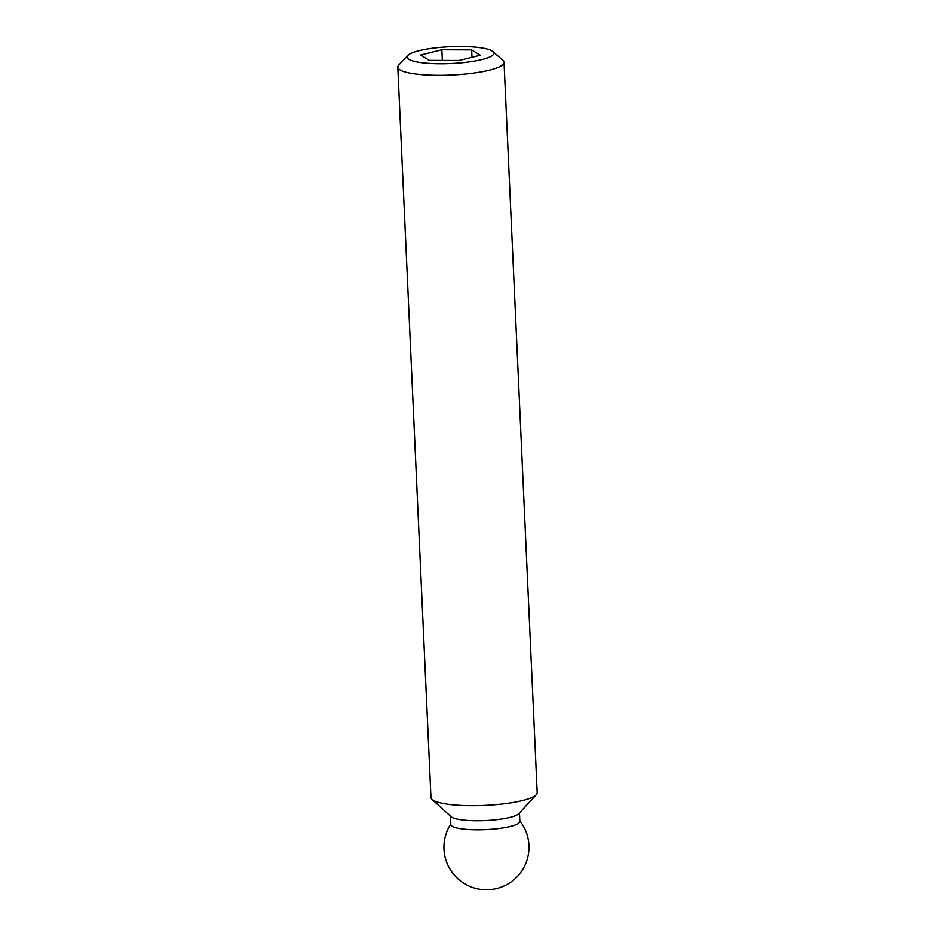 <?xml version="1.0" encoding="UTF-8"?>
<svg xmlns="http://www.w3.org/2000/svg" width="935" height="935" viewBox="0 0 935 935"><rect width="100%" height="100%" fill="white"/><g stroke="black" fill="none" stroke-linecap="round" stroke-linejoin="round"><path stroke-width="1.4" d="M492.897 51.565L502.89 60.343A53.178 10.32 177.4 0 1 504.035 62.341A53.178 10.32 177.4 0 1 438.351 75.338A53.178 10.32 177.4 0 1 397.796 67.156A53.178 10.32 177.4 0 1 398.754 65.076L407.917 55.422A43.396 8.415 177.4 0 1 450.097 46.75A43.396 8.415 177.4 0 1 492.897 51.565A43.396 8.415 177.4 0 1 440.221 63.802A43.396 8.415 177.4 0 1 407.917 55.422M441.869 49.812L471.661 49.929L480.286 55.27L459.097 60.506L429.294 60.401L420.68 55.048L441.869 49.812L442.349 60.448M472 57.316L471.661 49.929M519.498 812.959L519.872 821.362A34.56 6.709 177.4 0 1 477.177 829.801A34.56 6.709 177.4 0 1 450.822 824.495L450.436 816.091M504.035 62.341L537.204 792.705A53.178 10.32 177.4 0 1 536.304 794.738L518.878 813.625A34.56 6.709 177.4 0 1 476.768 820.755A34.56 6.709 177.4 0 1 451.114 816.711L432.04 799.472A53.178 10.32 177.4 0 1 430.965 797.532L397.796 67.156M536.304 794.738A53.178 10.32 177.4 0 1 471.509 805.701A53.178 10.32 177.4 0 1 432.04 799.472M450.799 824.027A42.542 42.542 0 0 0 516.26 877.579A42.542 42.542 0 0 0 519.848 820.883"/></g></svg>
